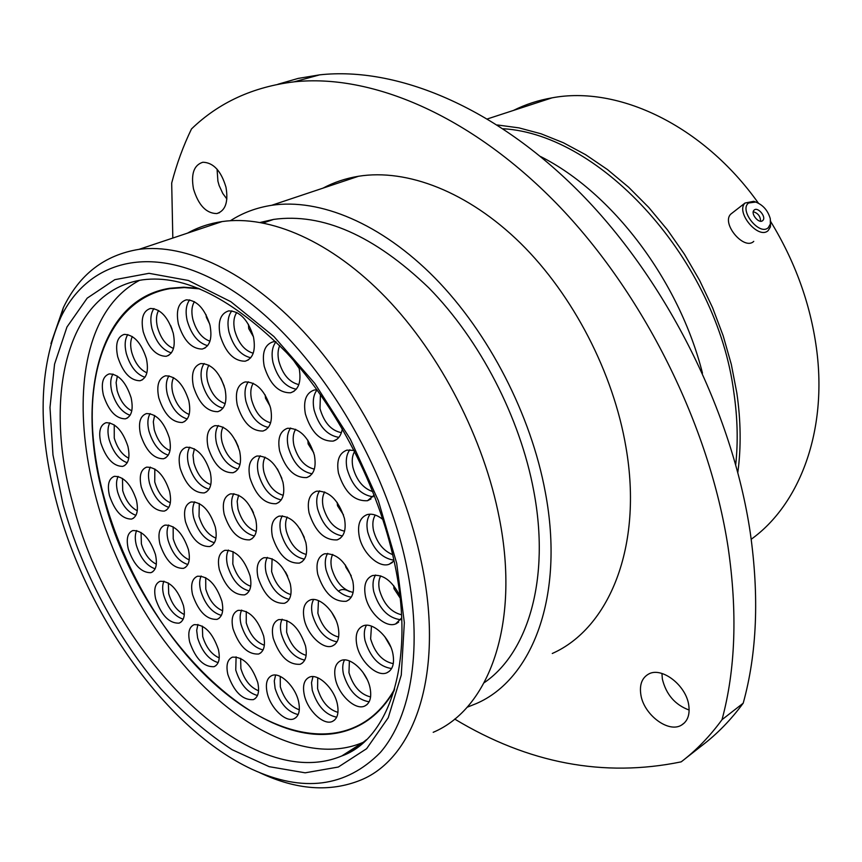 <?xml version="1.0" encoding="UTF-8"?>
<svg xmlns="http://www.w3.org/2000/svg" width="862" height="862" viewBox="0 0 862 862"><rect width="100%" height="100%" fill="white"/><g stroke="black" fill="none" stroke-linecap="round" stroke-linejoin="round"><path stroke-width="1.29" d="M193.476 188.853C198.422 205.178 206.18 213.41 216.782 213.571C225.424 210.834 228.495 202.053 225.984 187.216C221.114 170.902 213.41 162.573 202.893 162.239C193.961 164.987 190.825 173.855 193.476 188.853M226.878 199.003L222.795 193.465L219.12 185.481L217.914 181.192L217.073 169.189M640.832 694.567C643.58 714.469 668.33 733.379 681.476 725.125C687.628 721.343 690.053 714.695 688.749 705.181C686.13 685.15 661.423 666.38 648.493 674.127C641.953 677.931 639.399 684.74 640.832 694.567M689.147 710.051C675.065 704.857 666.132 694.513 662.35 679.03L661.941 673.448M277.92 84.26L298.177 78.41L319.64 74.854C396.358 66.439 494.993 106.36 581.117 193.81C666.994 281.324 732.398 412.133 750.252 532.554C759.325 596.601 756.987 653.482 743.206 703.187L722.011 719.684C735.534 669.612 737.57 612.149 728.099 547.295C709.501 425.375 643.084 292.477 556.475 203.432C469.607 114.441 370.66 73.636 294.147 81.836C253.029 86.825 218.819 102.535 191.493 128.944C183.272 145.926 176.678 163.963 171.689 183.056L172.82 238.052M406.304 564.901C383.665 455.438 308.682 339.089 232.147 290.289C155.408 241.048 88.775 258.869 60.771 317.41C38.628 368.02 37.325 430.019 56.87 503.386C86.825 616.308 167.066 729.629 251.769 769.163C303.068 792.868 345.921 787.329 380.314 752.515C411.637 716.397 423.361 646.651 406.304 564.901M50.944 343.582L63.346 307.659C79.358 274.385 104.582 254.947 139.03 249.344C185.718 243.149 247.437 271.552 303.219 331.364C358.851 391.273 404.246 479.746 421.356 562.067C444.792 672.392 415.15 758.043 360.736 780.088C330.103 792.458 296.463 790.001 259.818 772.718M187.507 233.149C198.012 227.277 209.552 223.42 222.127 221.566C269.698 214.724 331.342 241.091 386.047 297.767C440.601 354.551 484.067 439.006 499.367 518.353C520.357 624.659 488.711 708.973 433.198 732.312M260.346 222.407L273.642 219.401C322.474 212.698 374.173 235.488 428.748 287.8C479.854 339.757 520.088 417.434 533.761 490.995C550.43 578.833 527.986 652.868 484.185 682.715M230.456 220.704C242.728 212.795 256.467 207.656 271.681 205.296C319.619 198.098 381.058 223.269 435.008 278.049C488.808 332.947 531.1 414.945 545.355 492.428C564.944 596.213 532.274 679.568 476.277 703.586L467.064 707.282M322.948 188.164C333.863 182.324 345.727 178.348 358.538 176.257C407.015 168.489 467.991 191.687 520.637 243.31C573.133 295.063 613.432 372.934 625.963 447.259C643.257 546.777 608.981 628.42 552.273 653.493M540.593 156.528C612.095 192.538 678.933 280.161 702.476 373.149M503.182 128.74C601.428 134.397 717.022 260.518 733.885 392.738C737.549 417.801 738.163 441.732 735.717 464.564M497.385 124.968L518.989 127.878L541.099 133.804L563.425 142.769L585.664 154.729L607.505 169.588L628.613 187.205L648.687 207.365L667.403 229.82L684.46 254.268L699.588 280.344L712.562 307.659L723.186 335.814L731.31 364.378L736.827 392.932C740.878 420.85 741.212 447.324 737.829 472.376M513.45 110.433C525.432 104.431 538.297 100.24 552.046 97.848C617.838 85.36 702.993 125.044 758.388 203.141M770.703 221.599C795.044 261.423 810.28 303.532 816.411 347.925C827.822 430.892 799.656 504.561 751.201 539.267M743.206 703.187C730.965 719.802 717.303 733.853 702.228 745.339L685.01 758.851M722.011 719.684C709.825 736.353 696.216 750.403 681.185 761.857C603.831 777.729 528.331 763.463 454.683 719.059M748.582 203.001C738.68 210.177 759.551 236.263 768.301 227.654L770.369 223.991L770.305 218.808C767.945 210.533 763.064 204.94 755.683 202.042L748.582 203.001M770.596 220.909L770.445 226.857L768.204 230.542C758.689 240.067 735.275 212.311 745.027 203.033L753.808 201.299L756.168 202.204M762.665 220.618L762.87 220.424C766.555 216.987 757.86 206.546 754.207 210.037L753.981 210.253C750.317 213.722 759.066 224.152 762.665 220.618M760.596 221.232C760.435 216.319 757.989 213.151 753.269 211.718M753.754 241.36C744.208 250.896 721.009 223.409 730.782 214.121L732.538 212.752M255.745 519.581C257.878 530.583 255.852 537.338 249.668 539.86C238.515 540.248 230.025 531.757 224.217 514.409C221.965 503.257 224.034 496.415 230.434 493.883C241.522 493.635 249.958 502.201 255.745 519.581M282.973 482.278C285.139 493.926 282.844 501.07 276.109 503.72C264.462 504.108 255.723 495.445 249.905 477.731C247.62 465.922 249.958 458.692 256.941 456.03C268.524 455.804 277.198 464.553 282.973 482.278M305.881 542.64C307.928 553.609 305.794 560.429 299.459 563.091C287.509 563.683 278.512 554.945 272.467 536.854C270.302 525.701 272.5 518.805 279.062 516.133C290.936 515.702 299.868 524.527 305.881 542.64M290.289 583.876C292.304 594.252 290.386 600.728 284.525 603.281C272.92 603.896 264.074 595.265 257.997 577.389C255.863 566.851 257.835 560.289 263.901 557.725C275.441 557.261 284.234 565.978 290.289 583.876M250.045 575.794C252.113 586.063 250.314 592.431 244.657 594.866C233.699 595.319 225.262 586.903 219.347 569.631C217.181 559.212 219.023 552.768 224.863 550.322C235.768 549.999 244.161 558.49 250.045 575.794M215.284 526.951C217.45 537.629 215.619 544.159 209.789 546.551C199.294 546.82 191.192 538.567 185.502 521.79C183.229 510.972 185.104 504.356 191.127 501.964C201.568 501.813 209.617 510.142 215.284 526.951M210.253 472.268C212.505 483.614 210.49 490.5 204.229 492.924C193.713 493.096 185.675 484.821 180.115 468.12C177.755 456.644 179.802 449.684 186.267 447.238C196.719 447.206 204.714 455.556 210.253 472.268M239.658 451.235C241.91 463.045 239.69 470.21 232.999 472.742C222.008 472.947 213.701 464.499 208.087 447.41C205.716 435.45 207.99 428.198 214.907 425.656C225.833 425.602 234.087 434.136 239.658 451.235M270.614 408.146C272.888 420.742 270.334 428.371 262.975 431.032C251.445 431.226 242.89 422.574 237.287 405.097C234.873 392.329 237.481 384.603 245.11 381.941C256.553 381.931 265.054 390.658 270.614 408.146M314.361 455.125C316.516 467.323 313.973 474.8 306.721 477.58C294.513 478.011 285.494 469.154 279.644 451.02C277.348 438.639 279.967 431.054 287.488 428.285C299.61 428.037 308.564 436.98 314.361 455.125M344.434 518.407C346.481 529.904 344.078 537.058 337.225 539.871C324.586 540.571 315.201 531.595 309.081 512.955C306.915 501.275 309.383 494.023 316.494 491.2C329.047 490.693 338.367 499.766 344.434 518.407M352.784 581.031C354.745 591.752 352.569 598.497 346.276 601.267C333.583 602.129 324.08 593.142 317.766 574.329C315.686 563.425 317.927 556.593 324.468 553.813C337.074 553.124 346.513 562.207 352.784 581.031M338.119 626.857C340.027 636.943 338.087 643.321 332.312 645.983C323.121 649.905 307.465 634.928 304.243 619.369C302.217 609.111 304.211 602.646 310.212 599.974C319.285 596.256 334.962 611.223 338.119 626.857M305.504 645.897C307.411 655.616 305.665 661.736 300.235 664.268C288.511 665.022 279.503 656.348 273.222 638.236C271.207 628.355 273.006 622.148 278.62 619.616C290.289 618.991 299.243 627.751 305.504 645.897M263.632 635.951C265.593 645.595 263.955 651.618 258.697 654.021C247.653 654.603 239.086 646.155 232.999 628.678C230.93 618.894 232.611 612.796 238.041 610.382C249.032 609.919 257.566 618.442 263.632 635.951M221.868 601.148C223.915 610.986 222.299 617.063 217.041 619.379C206.578 619.778 198.432 611.535 192.571 594.672C190.427 584.705 192.075 578.564 197.506 576.225C207.904 575.945 216.028 584.253 221.868 601.148M169.588 491.405C171.84 502.255 170.073 508.828 164.286 511.112C154.417 511.209 146.755 503.182 141.282 487.041C138.922 476.061 140.721 469.424 146.691 467.129C156.507 467.139 164.136 475.242 169.588 491.405M188.412 549.557C190.567 559.815 188.918 566.086 183.466 568.37C173.424 568.586 165.579 560.505 159.944 544.105C157.692 533.729 159.373 527.393 164.998 525.098C174.997 524.98 182.798 533.136 188.412 549.557M169.361 437.982C171.7 449.522 169.749 456.451 163.511 458.778C153.565 458.789 145.915 450.718 140.538 434.577C138.092 422.919 140.075 415.915 146.508 413.566C156.399 413.685 164.017 421.82 169.361 437.982M188.789 400.647C191.17 412.812 188.983 420.096 182.248 422.52C171.98 422.499 164.168 414.288 158.802 397.91C156.313 385.605 158.543 378.235 165.482 375.81C175.697 375.972 183.466 384.247 188.789 400.647M225.014 389.042C227.374 401.617 224.971 409.159 217.817 411.691C206.988 411.724 198.853 403.319 193.422 386.456C190.944 373.742 193.4 366.102 200.792 363.559C211.556 363.689 219.627 372.179 225.014 389.042M253.482 336.967C255.863 350.489 253.094 358.581 245.153 361.221C233.861 361.178 225.532 352.58 220.133 335.404C217.612 321.698 220.446 313.531 228.667 310.88C239.873 311.107 248.148 319.791 253.482 336.967M298.618 366.275L299.2 368.591C301.484 381.952 298.618 390.023 290.58 392.792C278.577 392.953 269.795 384.118 264.214 366.307C261.779 352.752 264.72 344.584 273.049 341.815L275.851 341.643M342.322 428.716C341.212 435.525 338.163 439.652 333.174 441.096C320.481 441.516 311.225 432.487 305.396 414.019C303.079 400.916 306.021 392.921 314.199 390.033L317 389.764M374.205 495.079L367.503 500.714C354.26 501.415 344.595 492.245 338.486 473.206C336.288 460.771 339.089 453.078 346.901 450.126L354.163 450.438M394.053 560.828L389.15 564.276C378.784 568.273 362.471 552.984 359.271 536.552C357.191 524.926 359.777 517.62 367.04 514.646C371.91 513.343 377.19 514.948 382.879 519.474M401.681 617.914L395.626 623.937C385.465 628.258 368.634 612.656 365.445 596.224C363.452 585.373 365.779 578.488 372.449 575.579C382.857 573.92 392.005 580.643 399.871 595.761M392.867 653.611C394.688 663.611 392.663 670.011 386.79 672.823C377.006 677.273 360.079 661.563 356.879 645.347C354.95 635.165 357.04 628.667 363.15 625.844C372.804 621.642 389.753 637.32 392.867 653.611M370.046 687.833C371.834 697.336 370.013 703.435 364.583 706.107C355.284 710.503 338.658 694.923 335.447 679.073C333.551 669.386 335.426 663.201 341.072 660.518C350.252 656.348 366.91 671.897 370.046 687.833M337.301 703.855C339.111 713.057 337.451 718.93 332.323 721.472C323.53 725.653 307.518 710.396 304.308 695.009C302.4 685.646 304.103 679.698 309.426 677.144C318.1 673.147 334.154 688.382 337.301 703.855M298.575 701.56C300.418 710.633 298.877 716.376 293.942 718.8C285.624 722.69 270.42 707.885 267.198 692.994C265.259 683.771 266.843 677.952 271.95 675.517C280.161 671.8 295.407 686.583 298.575 701.56M257.76 682.532C259.667 691.626 258.191 697.336 253.331 699.653C242.502 700.256 234.011 691.874 227.859 674.504C225.866 665.281 227.374 659.495 232.395 657.156C243.17 656.672 251.629 665.119 257.76 682.532M218.377 649.409C220.36 658.687 218.905 664.44 214.035 666.692C203.755 667.123 195.652 658.934 189.715 642.147C187.647 632.751 189.123 626.922 194.155 624.659C204.391 624.336 212.461 632.579 218.377 649.409M183.423 605.49C185.492 615.069 184.037 620.963 179.048 623.161C169.211 623.442 161.42 615.425 155.71 599.122C153.544 589.425 155.041 583.466 160.17 581.257C169.976 581.074 177.723 589.155 183.423 605.49M155.419 554.406C157.584 564.416 156.076 570.504 150.882 572.691C141.346 572.831 133.815 564.933 128.287 549.008C126.024 538.879 127.565 532.716 132.899 530.529C142.402 530.486 149.902 538.438 155.419 554.406M127.921 446.365C130.281 457.517 128.535 464.187 122.695 466.396C113.375 466.331 106.069 458.498 100.811 442.906C98.343 431.647 100.121 424.901 106.123 422.682C115.411 422.854 122.684 430.752 127.921 446.365M131.121 397.759C133.545 409.558 131.627 416.594 125.356 418.846C115.917 418.706 108.601 410.818 103.408 395.184C100.865 383.256 102.826 376.166 109.28 373.892C118.676 374.151 125.949 382.103 131.121 397.759M146.389 358.614C148.878 371.048 146.745 378.429 140 380.756C130.302 380.562 122.867 372.567 117.706 356.739C115.109 344.175 117.286 336.719 124.225 334.381C133.869 334.693 141.26 342.774 146.389 358.614M173.251 333.206C175.751 346.201 173.381 353.905 166.161 356.318C156.054 356.114 148.415 347.946 143.232 331.795C140.614 318.66 143.027 310.88 150.473 308.456C160.515 308.801 168.112 317.044 173.251 333.206M209.994 325.222C212.451 338.604 209.865 346.556 202.214 349.067C191.579 348.916 183.628 340.544 178.369 323.94C175.783 310.395 178.434 302.357 186.321 299.836C196.892 300.148 204.79 308.607 209.994 325.222M136.379 500.003C138.653 510.541 137.047 516.909 131.574 519.086C122.21 519.118 114.84 511.285 109.463 495.596C107.093 484.94 108.731 478.507 114.366 476.32C123.686 476.384 131.024 484.282 136.379 500.003M394.182 690.602C383.568 708.812 369.938 721.354 353.269 728.228C265.496 765.1 136.153 632.212 102.88 494.519C75.964 395.733 99.389 299.168 169.792 288.264L183.671 287.197L198.357 288.296M394.634 689.05C383.956 707.928 370.1 720.88 353.054 727.905C302.616 748.97 233.527 713.1 181.656 649.301C131.8 588.229 97.341 504.432 92.665 430.817C88.269 357.601 115.917 297.875 169.868 288.651L184.414 287.574L199.844 288.889M364.087 741.934L362.902 742.451C308.305 765.747 233.58 726.677 177.874 657.911C77.138 539.774 45.029 330.674 139.493 280.355M362.902 742.451L341.815 755.942C388.137 739.768 416.432 663.137 394.279 561.916C378.418 487.095 336.794 406.584 286.453 352.547C232.546 298.586 184.63 274.342 142.726 279.816C66.676 290.817 42.884 395.949 72.58 502.643C109.302 650.885 247.868 795.475 341.815 755.942L354.735 749.046L366.501 739.671M63.034 504.475L52.959 454.877L49.985 407.446L54.565 364.13L66.967 327L87.181 298.155L114.818 279.665L149.029 273.319L188.369 280.473L230.844 301.689L273.911 336.514L314.727 383.321L350.392 439.286L378.343 500.682L396.671 563.209L404.343 622.601L401.272 675.075L388.234 717.734L366.641 748.679L338.303 767.04L305.17 772.815L269.181 766.674L232.126 749.703C207.408 733.584 183.681 713.327 160.957 688.964C116.876 637.503 81.933 571.495 63.034 504.475M357.224 176.473L353.916 177.809M238.602 495.133L237.169 501.296L237.966 508.914C241.575 521.025 247.663 528.514 256.24 531.401M254.495 536.013C244.345 533.535 237.028 524.99 232.546 510.401C230.962 503.376 231.415 497.794 233.904 493.657M253.493 512.782L251.553 508.795M265.108 457.172C262.975 461.051 262.587 466.073 263.955 472.257C267.705 484.994 274.138 492.676 283.232 495.294M281.227 499.917C270.582 497.611 262.964 488.894 258.385 473.755C256.725 466.17 257.35 460.179 260.259 455.793M287.262 517.06C285.397 520.723 285.096 525.411 286.346 531.1C290.225 544.084 296.862 551.874 306.247 554.46M304.415 559.147C293.414 556.917 285.559 548.081 280.818 532.641C279.277 525.594 279.805 519.98 282.402 515.799M272.112 558.705L271.616 571.581C275.387 584.113 281.799 591.785 290.839 594.597M289.233 599.284C278.566 596.903 270.894 588.175 266.207 573.101C264.742 566.571 265.13 561.334 267.371 557.38M233.052 551.572L232.815 563.996C236.371 575.794 242.33 583.218 250.713 586.268M249.215 590.912C239.227 588.337 231.997 579.857 227.514 565.483C226.038 559.082 226.34 553.943 228.43 550.064M199.284 503.473L199.025 516.424C202.419 527.749 208.065 534.979 215.963 538.125M214.401 542.715C204.93 540.021 198.044 531.735 193.745 517.868C192.172 511.166 192.495 505.811 194.715 501.813M194.403 448.833L193.002 455.136L193.864 462.937C197.247 474.348 202.893 481.589 210.791 484.659M209.046 489.207C199.596 486.534 192.754 478.259 188.498 464.37C186.828 457.108 187.259 451.365 189.802 447.152M223.042 427.089C221.006 430.978 220.694 436.01 222.084 442.184C225.618 454.199 231.587 461.633 239.992 464.489M238.052 469.047C228.107 466.536 220.952 458.067 216.588 443.628C214.875 435.957 215.446 429.912 218.312 425.516M253.256 383.267C250.659 387.437 250.12 392.975 251.618 399.903C255.303 412.618 261.639 420.257 270.614 422.833M268.362 427.401C257.878 425.063 250.411 416.389 245.95 401.369C244.151 392.997 244.948 386.467 248.342 381.791M295.666 429.287C293.091 433.37 292.52 438.78 293.942 445.514C297.875 458.94 304.674 466.805 314.35 469.133M312.109 473.798C300.892 471.686 292.94 462.775 288.242 447.044C286.54 438.963 287.337 432.616 290.634 428.015M324.705 491.933C322.41 495.822 321.914 500.887 323.228 507.136C327.334 520.95 334.445 528.966 344.563 531.186M342.473 535.927C330.76 533.966 322.453 524.893 317.55 508.709C315.966 501.188 316.677 495.23 319.651 490.823M332.7 554.417C330.814 558.048 330.469 562.67 331.665 568.284C335.803 582.055 342.957 590.093 353.118 592.409M351.265 597.183C339.466 595.211 331.073 586.106 326.073 569.868C324.608 563.005 325.157 557.498 327.722 553.361M318.466 600.631L317.873 613.238C321.914 626.534 328.831 634.475 338.626 637.061M337.02 641.834C325.567 639.679 317.356 630.682 312.41 614.822C311.02 608.507 311.43 603.4 313.606 599.51M286.874 620.468L286.637 632.191C290.462 644.765 296.97 652.491 306.139 655.379M304.728 660.13C293.899 657.738 286.087 648.946 281.292 633.742C279.945 627.762 280.225 622.914 282.154 619.196M246.273 611.514L246.252 622.827C249.851 634.637 255.885 642.115 264.365 645.25M263.061 649.948C252.932 647.34 245.595 638.807 241.015 624.336C239.658 618.474 239.873 613.712 241.672 610.059M205.695 577.659L205.781 589.091C209.164 600.243 214.789 607.462 222.655 610.749M221.372 615.403C211.89 612.634 204.973 604.348 200.62 590.545C199.187 584.555 199.381 579.717 201.18 576.021M154.826 468.982L154.74 481.944C157.908 492.547 163.112 499.507 170.353 502.805M168.844 507.373C160.041 504.507 153.608 496.49 149.535 483.334C147.908 476.535 148.178 471.126 150.365 467.118M173.154 526.79L173.219 538.782C176.462 549.525 181.796 556.561 189.231 559.891M187.862 564.502C178.843 561.658 172.249 553.555 168.068 540.205C166.549 533.89 166.754 528.826 168.693 525.001M154.632 415.473L153.317 421.809L154.244 429.642C157.434 440.417 162.681 447.41 169.986 450.621M168.284 455.147C159.438 452.324 152.994 444.286 148.943 431.022C147.208 423.651 147.596 417.844 150.117 413.598M173.607 377.631C171.603 381.597 171.333 386.726 172.788 393.007C176.074 404.246 181.548 411.389 189.198 414.46M187.269 418.954C178.111 416.227 171.473 408.049 167.357 394.397C165.547 386.478 166.086 380.293 168.995 375.821M208.916 365.186C206.557 369.302 206.126 374.744 207.634 381.489C211.093 393.406 216.944 400.787 225.187 403.621M223.053 408.146C213.323 405.582 206.32 397.166 202.074 382.911C200.232 374.604 200.932 368.139 204.165 363.505M236.802 312.453C233.785 316.871 233.085 322.894 234.723 330.512C238.311 343.065 244.485 350.64 253.223 353.237M250.767 357.762C240.552 355.338 233.3 346.729 228.98 331.945C227.04 322.808 227.999 315.772 231.856 310.826M279.73 345.511C277.823 349.81 277.521 355.025 278.846 361.156C282.671 374.496 289.33 382.319 298.834 384.614M296.291 389.225C285.311 387.038 277.564 378.181 273.028 362.643C271.174 353.689 272.155 346.739 276.002 341.783M320.427 394.548L319.985 408.556C324.047 422.606 331.191 430.634 341.395 432.659M338.885 437.357C327.151 435.439 318.908 426.345 314.134 410.096C312.378 401.476 313.359 394.731 317.076 389.872M354.67 451.419C352.181 455.556 351.599 460.879 352.935 467.409C356.491 480.263 363.128 488.345 372.858 491.663M373.095 496.792C360.769 495.068 352.095 485.812 347.084 468.993C345.447 460.847 346.362 454.436 349.853 449.759M375.293 515.067C372.826 518.989 372.233 524.118 373.515 530.464C376.834 542.672 383.224 550.743 392.673 554.665M393.912 560.203C381.446 558.167 372.718 548.792 367.729 532.091C366.21 524.592 366.986 518.622 370.057 514.183M380.735 575.87C378.698 579.533 378.267 584.221 379.442 589.92C383.536 603.842 390.895 612.128 401.52 614.778M400.722 619.735C388.019 618.076 379.021 608.691 373.742 591.558C372.33 584.716 372.944 579.21 375.584 575.029M371.457 626.146L370.628 638.914C374.992 653.202 382.545 661.456 393.287 663.654M391.607 668.535C379.172 666.725 370.315 657.394 365.046 640.563C363.721 634.281 364.184 629.185 366.425 625.262M349.39 660.938L348.959 672.64C353.151 686.314 360.37 694.416 370.595 696.949M369.141 701.808C357.202 699.75 348.657 690.57 343.496 674.267C342.225 668.416 342.559 663.643 344.498 659.947M317.733 677.769L317.593 688.673C321.58 701.614 328.368 709.512 337.958 712.368M336.676 717.184C325.383 714.878 317.248 705.903 312.27 690.268L311.505 682.682L312.971 676.616M280.236 676.411L280.322 686.831C284.061 699.007 290.397 706.668 299.319 709.792M298.155 714.566C287.552 712.023 279.859 703.295 275.097 688.382L274.278 680.991L275.592 675.075M240.649 658.342L240.875 668.567C244.399 680.053 250.292 687.445 258.568 690.753M257.469 695.494C247.534 692.768 240.293 684.288 235.746 670.076L236.102 656.822M202.376 626.124L202.689 636.458C206.018 647.34 211.535 654.495 219.239 657.911M218.151 662.619C208.798 659.753 201.956 651.521 197.613 637.912L196.687 630.413L197.904 624.444M168.359 582.981L168.704 593.681C171.872 604.1 177.087 611.05 184.328 614.531M183.197 619.196C174.339 616.244 167.821 608.216 163.661 595.103C162.25 589.36 162.347 584.716 163.952 581.15M141.066 532.468L141.368 543.793C144.428 553.91 149.417 560.709 156.334 564.19M155.117 568.823C146.615 565.828 140.344 557.951 136.325 545.183C134.828 539.116 134.946 534.224 136.681 530.529M114.247 424.869L114.258 438.09C117.243 448.1 122.07 454.802 128.75 458.207M127.242 462.743C119.031 459.758 112.976 451.99 109.097 439.426C107.394 432.433 107.642 426.895 109.862 422.811M117.383 376.101L116.111 382.545L117.113 390.486C120.13 400.701 125.022 407.467 131.811 410.797M130.108 415.29C121.811 412.348 115.734 404.526 111.855 391.822C110.045 384.28 110.411 378.353 112.954 374.043M132.328 336.536C130.388 340.565 130.162 345.759 131.671 352.116C134.763 362.708 139.827 369.604 146.874 372.815M144.978 377.287C136.433 374.41 130.205 366.469 126.294 353.463C124.397 345.36 124.915 339.046 127.824 334.531M158.586 310.492C156.248 314.705 155.871 320.265 157.455 327.172C160.677 338.292 166.01 345.382 173.488 348.442M171.366 352.903C162.422 350.123 155.957 341.998 151.949 328.53C149.999 319.931 150.667 313.272 153.953 308.564M194.446 301.668C191.73 306.021 191.181 311.872 192.819 319.22C196.202 331.008 201.913 338.335 209.962 341.19M207.645 345.662C198.141 343.033 191.321 334.693 187.183 320.61C185.211 311.645 186.041 304.728 189.672 299.868M281.874 478.388L277.37 468.906M304.308 537.425L299.847 528.643M238.321 446.721L235.326 440.126M270.129 406.25L265.507 398.212L265.162 394.925M313.779 452.819L308.133 443.919L307.853 440.18M343.475 514.862L337.495 505.682L337.193 502.46M351.243 575.816L345.748 567.002L345.468 565.063M224.249 386.241L220.801 378.062M253.428 336.751L248.73 328.627L248.428 324.317M400.13 598.034L393.999 588.66L393.729 585.675M396.832 623.409L395.701 623.916M390.788 646.996L384.624 636.415M209.692 324.015L206.384 317.356L205.996 314.598M287.649 576.161L285.376 571.808M335.76 619.692L331.601 612.182M299.157 368.419L293.511 360.348M367.137 679.439L362.924 672.295M172.174 329.467L170.611 325.48M122.49 478.41L122.695 490.597C125.701 500.574 130.561 507.287 137.284 510.746M135.937 515.325C127.651 512.33 121.542 504.539 117.609 491.954C116.014 485.457 116.187 480.274 118.126 476.395M338.41 591.257C341.32 588.865 345.026 588.972 349.53 591.591M219.519 212.666L216.782 213.571M684.514 722.809L681.476 725.125M60.771 317.41L63.346 307.659M139.03 249.344L222.127 221.566M263.276 222.946L273.642 219.401M271.681 205.296L358.538 176.257M487.569 118.87L552.046 97.848M357.299 176.462L354.077 177.755M319.64 74.854L294.147 81.836M762.213 220.92L762.87 220.424M730.782 214.121L745.027 203.033M755.683 202.042L753.808 201.299M249.668 539.86L252.167 538.61M276.109 503.72L278.922 502.341M299.459 563.091L302.153 561.679M284.525 603.281L286.96 601.967M244.657 594.866L246.909 593.681M209.789 546.551L212.03 545.441M204.229 492.924L206.643 491.803M232.999 472.742L235.671 471.514M262.975 431.032L266.035 429.664M306.721 477.58L309.867 476.05M337.225 539.871L340.274 538.276M346.276 601.267L349.078 599.704M332.312 645.983L334.812 644.528M300.235 664.268L302.497 662.964M258.697 654.021L260.787 652.846M217.041 619.379L219.056 618.313M164.286 511.112L166.42 510.121M183.466 568.37L185.492 567.358M163.511 458.778L165.816 457.765M182.248 422.52L184.802 421.432M217.817 411.691L220.64 410.484M245.153 361.221L248.396 359.896M290.58 392.792L294.028 391.294M333.174 441.096L336.719 439.437M367.503 500.714L370.983 498.936M389.15 564.276L392.425 562.477M395.626 623.937L398.621 622.192M386.79 672.823L389.473 671.186M364.583 706.107L366.986 704.62M332.323 721.472L334.499 720.126M293.942 718.8L295.946 717.583M253.331 699.653L255.238 698.554M214.035 666.692L215.877 665.669M179.048 623.161L180.88 622.213M150.882 572.691L152.746 571.775M122.695 466.396L124.753 465.502M125.356 418.846L127.587 417.919M140 380.756L142.435 379.786M166.161 356.318L168.855 355.263M202.214 349.067L205.188 347.903M131.574 519.086L133.502 518.191"/></g></svg>
